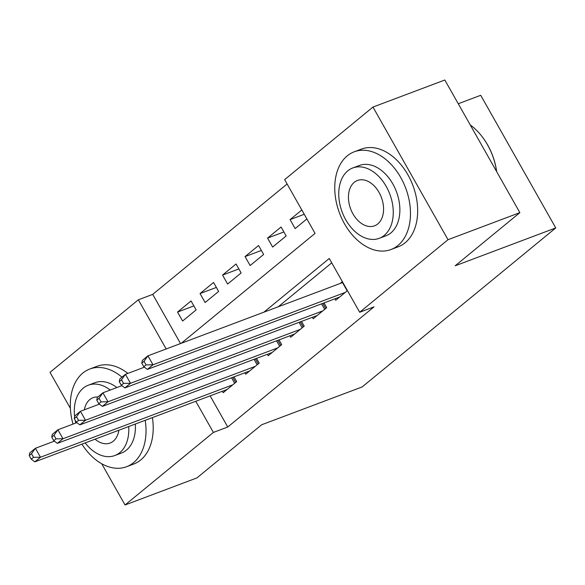 <?xml version="1.0" encoding="UTF-8"?>
<svg xmlns="http://www.w3.org/2000/svg" width="585" height="585" viewBox="0 0 585 585"><rect width="100%" height="100%" fill="white"/><g stroke="black" fill="none" stroke-linecap="round" stroke-linejoin="round"><path stroke-width="0.88" d="M458.252 103.75L480.709 95.296L555.75 227.931L362.188 386.919L261.605 424.79L196.896 477.938L125.044 504.987L101.71 463.744M70.375 408.359L50.003 372.352L138.345 299.791L166.169 348.967M287.111 183.99L152.714 294.379L138.345 299.791M181.284 343.278L315.059 233.393L284.639 179.624L372.974 107.062L448.015 239.696L359.68 312.258L329.26 258.49L263.886 312.185M448.015 239.696L519.868 212.648L444.827 80.013L372.974 107.062M334.898 298.825L335.71 300.273L347.446 290.635M312.39 317.311L313.209 318.759L326.708 307.666L324.024 302.92M289.882 335.797L290.701 337.245L304.2 326.152L301.516 321.406M267.374 354.291L268.193 355.731L281.699 344.638L279.008 339.892M244.866 372.777L245.685 374.217L259.192 363.124L256.501 358.378M193.854 305.911L177.547 312.054L191.046 300.961L196.121 309.918L182.615 321.011L177.547 312.054M216.362 287.425L200.055 293.56L213.554 282.475L218.629 291.432L205.123 302.525L200.055 293.56M238.863 268.939L222.556 275.074L236.062 263.981L241.13 272.946L227.631 284.039L222.556 275.074M261.371 250.453L245.064 256.588L258.57 245.495L263.638 254.46L250.139 265.553L245.064 256.588M283.879 231.96L267.572 238.102L281.078 227.009L286.145 235.967L272.639 247.06L267.572 238.102M152.714 294.379L180.538 343.563M301.809 209.978L290.08 219.616L295.147 228.574L306.884 218.936M210.132 395.869L227.755 427.013L374.049 306.847L359.68 312.258M331.724 262.855L278.255 306.774M222.358 391.263L223.177 392.71L236.684 381.617L234 376.864M342.371 281.67L340.207 283.454M519.868 212.648L455.159 265.795L555.75 227.931M227.755 427.013L213.386 432.425L125.044 504.987M195.763 401.273L213.386 432.425M304.244 214.278L290.08 219.616M29.25 455.598L31.276 459.181L33.528 457.338L31.502 453.748L29.25 455.598L29.776 452.892L35.407 448.271L40.475 457.229L232.742 384.85M33.528 457.338L40.475 457.229L34.844 461.85L227.119 389.471M31.502 453.748L35.407 448.271L54.368 441.134M31.276 459.181L34.844 461.85M121.972 377.164A52.197 35.371 -110.6 0 0 89.768 369.033A52.197 35.371 -110.6 0 0 82.807 373.076A52.197 35.371 -110.6 0 0 73.008 424.096M81.915 444.132A52.197 35.371 -110.6 0 0 126.55 466.735A52.197 35.371 -110.6 0 0 133.512 462.691A52.197 35.371 -110.6 0 0 145.204 420.308M126.55 466.735L133.738 464.029A52.197 35.371 -110.6 0 0 140.7 459.985A52.197 35.371 -110.6 0 0 152.392 417.602M135.325 424.03A37.586 25.469 69.4 0 1 126.418 450.143A37.586 25.469 69.4 0 1 121.402 453.061L114.792 455.547A37.586 25.469 -110.6 0 0 119.808 452.636A37.586 25.469 -110.6 0 0 128.715 426.516M110.251 390.049A37.586 25.469 -110.6 0 0 88.313 385.201A37.586 25.469 -110.6 0 0 83.297 388.111A37.586 25.469 -110.6 0 0 74.624 416.776M75.143 420.184A37.586 25.469 -110.6 0 0 75.765 423.057M85.183 442.903A37.586 25.469 -110.6 0 0 114.792 455.547M95.048 439.189A24.219 16.417 -110.6 0 0 110.082 443.042A24.219 16.417 -110.6 0 0 113.314 441.163A24.219 16.417 -110.6 0 0 118.85 430.231M97.819 397.003A24.219 16.417 -110.6 0 0 93.015 397.705A24.219 16.417 -110.6 0 0 89.79 399.577A24.219 16.417 -110.6 0 0 84.372 409.807M88.313 385.201L94.924 382.707A37.586 25.469 69.4 0 1 116.861 387.562M127.866 373.405A52.197 35.371 -110.6 0 0 96.956 366.327L89.768 369.033M347.263 155.844A52.197 35.371 -110.6 0 0 341.801 218.556A52.197 35.371 -110.6 0 0 391.007 249.51A52.197 35.371 -110.6 0 0 397.968 245.466A52.197 35.371 -110.6 0 0 403.431 182.754A52.197 35.371 -110.6 0 0 354.225 151.8A52.197 35.371 -110.6 0 0 347.263 155.844M391.007 249.51L398.195 246.804A52.197 35.371 -110.6 0 0 405.156 242.76A52.197 35.371 -110.6 0 0 410.619 180.048A52.197 35.371 -110.6 0 0 361.413 149.102L354.225 151.8M352.762 167.968L359.373 165.482A37.586 25.469 69.4 0 1 394.802 187.77A37.586 25.469 69.4 0 1 390.868 232.918A37.586 25.469 69.4 0 1 385.859 235.828L379.248 238.322A37.586 25.469 -110.6 0 0 384.257 235.404A37.586 25.469 -110.6 0 0 388.191 190.257A37.586 25.469 -110.6 0 0 352.762 167.968A37.586 25.469 -110.6 0 0 347.753 170.879A37.586 25.469 -110.6 0 0 343.819 216.033A37.586 25.469 -110.6 0 0 379.248 238.322M377.771 223.938A24.219 16.417 -110.6 0 0 380.308 194.842A24.219 16.417 -110.6 0 0 357.472 180.48A24.219 16.417 -110.6 0 0 354.239 182.352A24.219 16.417 -110.6 0 0 351.709 211.448A24.219 16.417 -110.6 0 0 374.539 225.81A24.219 16.417 -110.6 0 0 377.771 223.938M496.628 171.573A52.197 35.371 -110.6 0 0 482.779 137.526A52.197 35.371 -110.6 0 0 470.238 124.927M482.779 137.526L483.078 137.936A50.946 34.522 69.4 0 1 496.658 171.632M51.758 437.112L53.783 440.695L56.036 438.845L54.01 435.262L51.758 437.112L52.284 434.406L57.908 429.785L62.983 438.743L255.25 366.364M56.036 438.845L62.983 438.743L57.352 443.364L249.627 370.985M54.01 435.262L57.908 429.785L76.869 422.641M53.783 440.695L57.352 443.364M74.266 418.626L76.291 422.209L78.544 420.359L76.511 416.776L74.266 418.626L74.792 415.913L80.416 411.292L85.49 420.257L277.758 347.878M78.544 420.359L85.49 420.257L79.86 424.878L272.127 352.499M76.511 416.776L80.416 411.292L99.377 404.155M76.291 422.209L79.86 424.878M96.774 400.14L98.799 403.723L101.051 401.873L99.019 398.29L96.774 400.14L97.3 397.427L102.923 392.806L107.991 401.771L300.266 329.392M101.051 401.873L107.991 401.771L102.368 406.392L294.635 334.013M99.019 398.29L102.923 392.806L121.885 385.669M98.799 403.723L102.368 406.392M119.274 381.647L121.307 385.237L123.559 383.387L121.526 379.804L119.274 381.647L119.801 378.941L125.431 374.32L130.499 383.277L322.774 310.898M123.559 383.387L130.499 383.277L124.876 387.906L317.143 315.52M121.526 379.804L125.431 374.32L144.393 367.183M121.307 385.237L124.876 387.906M141.782 363.161L143.815 366.744L146.06 364.901L144.034 361.311L141.782 363.161L142.309 360.455L147.939 355.834L153.007 364.791L345.274 292.412M146.06 364.901L153.007 364.791L147.383 369.413L339.651 297.034M144.034 361.311L147.939 355.834L342.51 282.584A4.175 0.687 150.5 0 0 342.825 282.46M143.815 366.744L147.383 369.413M234.651 383.285L231.543 377.793M235.696 382.422L232.808 377.318M257.151 364.799L254.044 359.307M258.204 363.936L255.316 358.824M279.659 346.313L276.551 340.821M280.712 345.45L277.824 340.338M302.167 327.827L299.059 322.328M303.22 326.964L300.332 321.852M324.675 309.333L321.567 303.842M325.728 308.47L322.84 303.366M347.183 290.847L342.51 282.584"/></g></svg>
